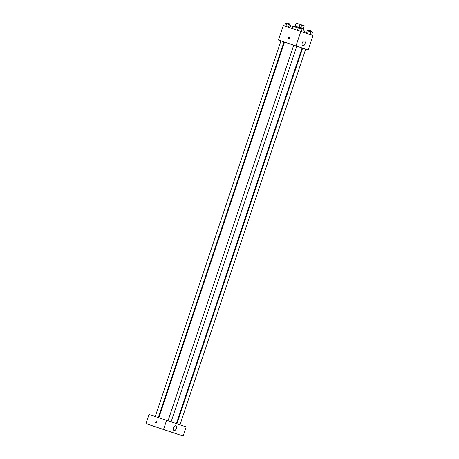 <?xml version="1.0" encoding="UTF-8"?>
<svg xmlns="http://www.w3.org/2000/svg" width="459" height="459" viewBox="0 0 459 459"><rect width="100%" height="100%" fill="white"/><g stroke="black" fill="none" stroke-linecap="round" stroke-linejoin="round"><path stroke-width="0.69" d="M300.846 27.603L301.741 24.929L304.3 25.79L303.279 28.842L304.3 25.79M295.378 26.197L296.399 23.145L296.095 23.042L295.08 26.1L296.095 23.042M296.399 23.145L301.741 24.929M299.056 27.431L300.077 24.373M294.724 26.829L294.976 26.065L299.601 27.609M302.653 28.63L303.376 28.877L303.25 29.256M298.235 28.005L292.813 26.192L292.05 28.481M304.265 32.566L305.028 30.277L303.508 29.766M295.98 45.923L278.424 40.053L283.278 25.543L313.032 35.504L308.178 50.008L295.98 45.923L300.834 31.419M302.251 42.928A2.519 1.434 -71.5 0 1 304.409 41A2.519 1.434 -71.5 0 1 304.971 43.84A2.519 1.434 -71.5 0 1 302.814 45.774A2.519 1.434 -71.5 0 1 302.251 42.928M288.636 38.694A0.706 0.579 108.5 0 1 289.084 37.357A0.706 0.579 108.5 0 1 288.636 38.694M288.751 38.717A0.706 0.579 108.5 0 1 289.193 37.409M163.519 429.492L145.968 423.617L149.032 414.454L186.193 426.887L183.13 436.05L163.519 429.492L166.588 420.329M155.928 423.02A0.706 0.579 108.5 0 1 156.376 421.683A0.706 0.579 108.5 0 1 155.928 423.02M174.059 430.576A2.519 1.434 -71.5 0 1 173.496 427.731A2.519 1.434 -71.5 0 1 175.659 425.803A2.519 1.434 -71.5 0 1 176.222 428.643A2.519 1.434 -71.5 0 1 174.059 430.576M156.043 423.043A0.706 0.579 108.5 0 1 156.479 421.735M297.472 30.294L298.361 27.62L303.634 29.387L302.739 32.055M298.597 30.673L299.492 27.999M301.23 31.551L302.125 28.883M302.527 29.015L302.785 28.251L299.727 27.23L299.475 27.993M306.36 33.266L307.255 30.598L308.379 30.971L312.522 32.359L311.632 35.033M307.484 33.645L308.379 30.971M310.123 34.528L311.013 31.855M311.414 31.987L311.672 31.223L309.274 30.42L308.62 30.202L308.362 30.965M284.683 26.014L285.573 23.34L290.845 25.107L289.95 27.781M285.808 26.392L286.703 23.719M288.441 27.276L289.336 24.602M289.738 24.734L289.99 23.971L287.592 23.168L286.938 22.95L286.686 23.713M294.334 26.697L294.85 26.444M176.394 423.611L302.079 47.965M158.831 417.73L284.523 42.09M293.726 45.171L168.04 420.811M296.778 46.193L171.092 421.832M158.303 417.552L283.989 41.912M155.245 416.531L280.937 40.891M179.98 424.81L305.665 49.17M176.927 423.789L302.613 48.143"/></g></svg>
